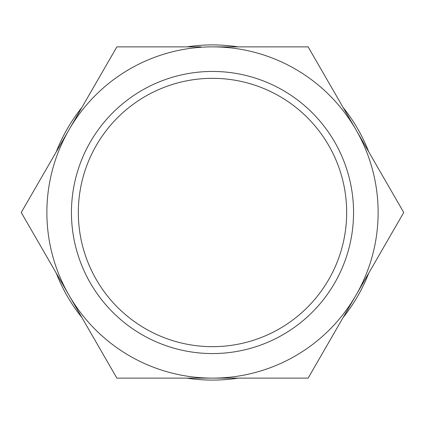 <?xml version="1.0" encoding="UTF-8"?>
<svg xmlns="http://www.w3.org/2000/svg" width="425" height="425" viewBox="0 0 425 425"><rect width="100%" height="100%" fill="white"/><g stroke="black" fill="none" stroke-linecap="round" stroke-linejoin="round"><path stroke-width="0.64" d="M212.5 46.872A165.628 165.628 0 0 1 355.938 295.311A165.628 165.628 0 0 1 69.062 295.311A165.628 165.628 0 0 1 212.5 46.872L308.125 46.872L403.75 212.5L308.125 378.128L116.875 378.128L21.25 212.5L116.875 46.872L200.935 46.872M212.5 71.448A141.052 141.052 0 0 1 334.656 283.029A141.052 141.052 0 0 1 90.344 283.029A141.052 141.052 0 0 1 212.5 71.448M186.904 46.872A167.593 167.593 0 0 1 238.096 46.872M343.14 107.52A167.593 167.593 0 0 1 368.735 151.852M368.735 273.147A167.593 167.593 0 0 1 343.14 317.48M238.096 378.128A167.593 167.593 0 0 1 186.904 378.128M81.86 317.48A167.593 167.593 0 0 1 56.265 273.147M56.265 151.852A167.593 167.593 0 0 1 81.86 107.52M212.5 78.328A134.173 134.173 0 0 1 328.695 279.586A134.173 134.173 0 0 1 96.305 279.586A134.173 134.173 0 0 1 212.5 78.328"/></g></svg>
